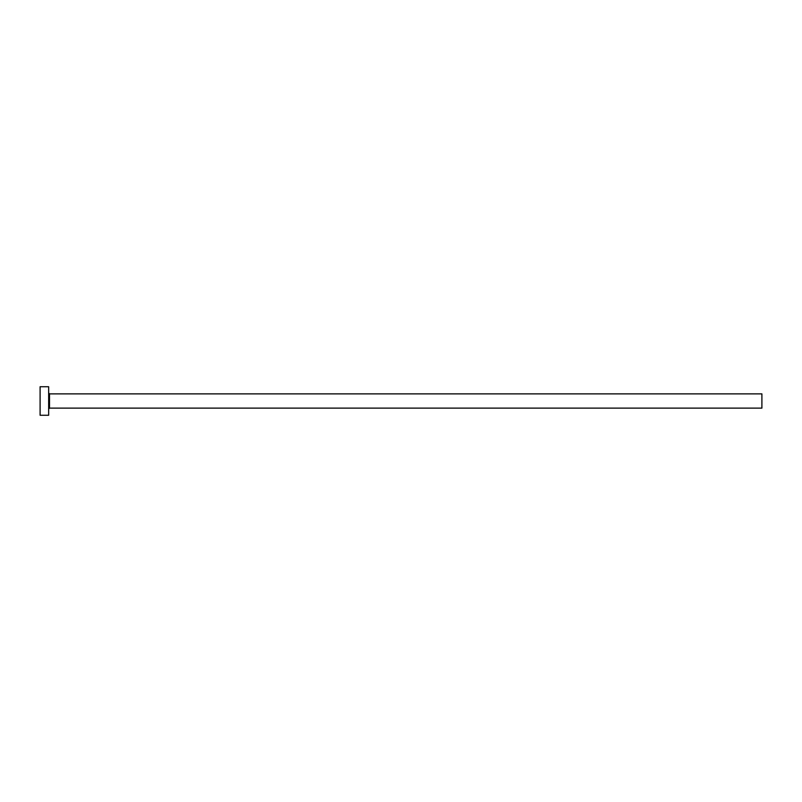 <?xml version="1.0" encoding="UTF-8"?>
<svg xmlns="http://www.w3.org/2000/svg" width="802" height="802" viewBox="0 0 802 802"><rect width="100%" height="100%" fill="white"/><g stroke="black" fill="none" stroke-linecap="round" stroke-linejoin="round"><path stroke-width="1.2" d="M49.513 408.128L49.513 393.872L761.9 393.872L761.9 408.128L49.513 408.128L48.661 408.99M48.661 401L48.661 415.266L40.1 415.266L40.1 386.734L48.661 386.734L48.661 401M49.513 393.872L48.661 393.01"/></g></svg>
